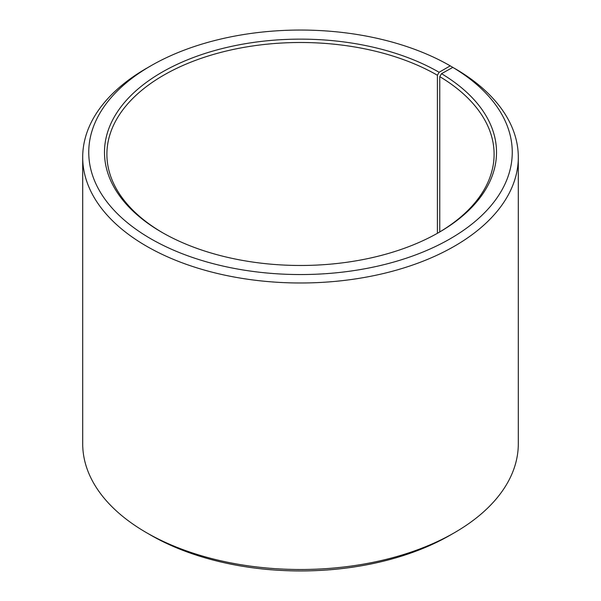 <?xml version="1.0" encoding="UTF-8"?>
<svg xmlns="http://www.w3.org/2000/svg" width="601" height="601" viewBox="0 0 601 601"><rect width="100%" height="100%" fill="white"/><g stroke="black" fill="none" stroke-linecap="round" stroke-linejoin="round"><path stroke-width="0.9" d="M438.249 232.82A193.605 111.778 -0 0 0 494.105 154.277A193.605 111.778 -0 0 0 439.767 76.635L439.767 231.926M454.506 68.356L450.232 65.855L439.106 72.278A196.024 113.176 -0 0 0 161.894 72.278A196.024 113.176 -0 0 0 161.887 232.324A196.024 113.176 -0 0 0 439.113 232.324A196.024 113.176 -0 0 0 441.51 73.69L439.767 76.635M450.232 65.855A211.755 122.251 -0 0 0 150.768 65.862A211.755 122.251 -0 0 0 150.768 238.747A211.755 122.251 -0 0 0 448.917 239.499A211.755 122.251 -0 0 0 452.823 67.38L441.51 73.69M150.768 65.862L146.486 68.326A217.802 125.744 -0 0 0 82.698 157.244A217.802 125.744 -0 0 0 146.494 246.162A217.802 125.744 -0 0 0 383.851 273.417A217.802 125.744 -0 0 0 518.302 157.244A217.802 125.744 -0 0 0 457.173 69.896L452.823 67.38M82.698 157.244L82.698 443.756A217.802 125.744 -0 0 0 146.486 532.674A217.802 125.744 -0 0 0 146.494 532.674L150.768 535.145A211.755 122.251 -0 0 0 150.768 535.138A211.755 122.251 -0 0 0 150.768 535.145A211.755 122.251 -0 0 0 450.232 535.138L454.514 532.674A217.802 125.744 -0 0 0 518.302 443.756L518.302 157.244M150.768 535.138L146.486 532.674A217.802 125.744 -0 0 0 454.514 532.674M439.106 72.278L437.4 75.245A193.605 111.778 -0 0 0 226.412 51.01A193.605 111.778 -0 0 0 106.895 154.277A193.605 111.778 -0 0 0 162.751 232.82M437.4 75.245L437.4 233.308"/></g></svg>
